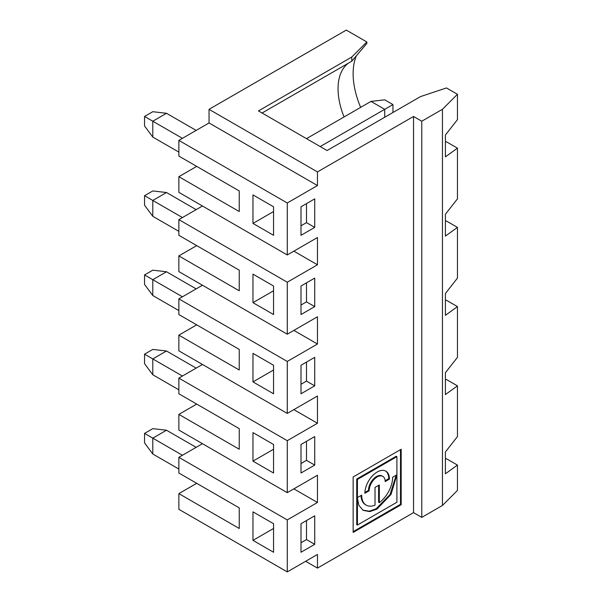 <?xml version="1.0" encoding="UTF-8"?>
<svg xmlns="http://www.w3.org/2000/svg" width="602" height="602" viewBox="0 0 602 602"><rect width="100%" height="100%" fill="white"/><g stroke="black" fill="none" stroke-linecap="round" stroke-linejoin="round"><path stroke-width="0.9" d="M314.726 357.332L301 365.256L301 393.783L314.726 385.859L314.726 357.332M301 384.272L306.486 381.104L306.486 362.088M306.486 381.104L314.726 385.859M273.556 365.256L252.968 353.374L252.968 381.894L273.556 393.783L273.556 365.256M144.548 125.976L144.548 116.464L152.788 111.709L166.506 113.296L152.788 121.22L152.788 137.068L144.548 125.976M182.429 138.332L144.548 116.464M252.968 194.905L252.968 223.432L273.556 235.314L273.556 206.787L252.968 194.905M273.556 211.543L252.968 223.432M178.862 140.394L178.862 156.084L239.242 190.947L239.242 211.543L178.862 176.679L178.862 192.369L287.274 254.962L287.274 202.987L178.862 140.394L209.052 122.959L209.052 109.331L317.465 171.924L413.536 116.464L413.536 512.633L317.465 568.1L305.665 561.282M301 206.787L301 235.314L314.726 227.39L314.726 198.863L301 206.787M301 225.803L306.486 222.635L314.726 227.39M317.465 171.924L317.465 185.551L287.274 202.987M317.465 185.551L209.052 122.959M202.468 205.997L178.862 219.625L287.274 282.218L317.465 264.79L317.465 237.534L287.274 254.962M317.465 264.79L293.866 251.162M273.556 314.545L273.556 286.025L252.968 274.136L252.968 302.663L273.556 314.545M287.274 282.218L287.274 334.2L178.862 271.607L178.862 255.918L196.703 245.616M178.862 219.625L178.862 235.314L239.242 270.178L239.242 290.781L178.862 255.918M182.429 217.563L152.788 200.451L152.788 216.299L178.862 231.356M152.788 216.299L144.548 205.207L144.548 195.695L152.788 190.947L166.506 192.527L196.154 209.647M166.506 192.527L152.788 200.451L144.548 195.695M178.862 152.118L152.788 137.068M166.506 113.296L196.154 130.408M384.716 117.255L384.716 109.331L370.99 101.407L306.493 138.648M320.211 146.572L392.948 104.582L392.948 112.499M262.081 113.01L351.779 61.223L366.844 43.412L366.844 41.967L351.779 57.039L258.454 110.918L327.074 150.538L420.497 96.598L446.473 87.937L457.452 94.281L457.452 119.632L445.397 135.044L445.397 156.859L457.452 148.16L446.473 141.816L445.397 142.004M413.536 116.464L421.769 121.22L421.769 517.389L413.536 512.633M421.769 121.22L442.455 109.278L442.455 505.447L421.769 517.389M314.726 436.57L301 444.494L301 473.014L314.726 465.09L314.726 436.57M317.465 568.1L317.465 554.472L287.274 571.9L287.274 519.925L317.465 502.489L317.465 475.234L287.274 492.669L287.274 440.687L317.465 423.259L317.465 396.003L287.274 413.431L287.274 361.456L317.465 344.02L317.465 316.765L287.274 334.2M314.726 306.621L314.726 278.101L301 286.025L301 314.545L314.726 306.621L306.486 301.873L306.486 282.857M301 523.725L301 552.252L314.726 544.328L314.726 515.801L301 523.725M353.148 532.439L401.18 504.709L401.18 449.25L353.148 476.98L353.148 532.439M178.862 176.679L196.703 166.378M306.486 222.635L306.486 203.619M301 305.041L306.486 301.873M442.455 505.447L457.452 490.449L457.452 465.09L445.397 473.797L445.397 451.982L457.452 436.57L457.452 385.859L445.397 394.566L445.397 372.743L457.452 357.332L457.452 306.629L445.397 315.328L445.397 293.513L457.452 278.101L457.452 227.39L445.397 236.097L445.397 214.274L457.452 198.871L457.452 148.16M445.397 221.243L446.473 221.054L457.452 227.39M445.397 300.473L446.473 300.285L457.452 306.629M445.397 379.704L446.473 379.523L457.452 385.859M445.397 458.942L446.473 458.754L457.452 465.09M442.455 109.278L457.452 94.281M144.548 274.933L152.788 279.689L152.788 295.537L144.548 284.437L144.548 274.933L152.788 270.178L166.506 271.765L196.154 288.877M166.506 271.765L152.788 279.689L182.429 296.801M287.274 361.456L178.862 298.863L178.862 314.553L239.242 349.408L239.242 370.012L178.862 335.148L178.862 350.838L287.274 413.431M178.862 310.587L152.788 295.537M317.465 344.02L293.866 330.393M178.862 298.863L202.468 285.235M182.429 376.032L152.788 358.92L152.788 374.768L144.548 363.676L144.548 354.164L152.788 349.416L166.506 350.996L196.154 368.108M273.556 290.781L252.968 302.663M392.948 104.582L384.716 99.827L370.99 101.407M287.274 519.925L178.862 457.332L178.862 473.014L239.242 507.877L239.242 528.481L178.862 493.617L178.862 509.307L287.274 571.9M178.862 493.617L196.703 483.316M178.862 457.332L202.468 443.697M287.274 440.687L178.862 378.094L178.862 393.783L239.242 428.647L239.242 449.242L178.862 414.387L178.862 430.069L287.274 492.669M178.862 414.387L196.703 404.085M178.862 378.094L202.468 364.466M178.862 335.148L196.703 324.847M366.844 41.967L346.285 30.1L209.052 109.331M348.535 63.09A58.221 33.614 -120 0 0 345.127 66.175A58.221 33.614 -120 0 0 344.073 116.954M356.384 55.76A66.024 38.122 -120 0 0 360.658 107.374M351.779 61.223L351.779 57.039M401.18 504.709L400.496 504.318L400.496 449.641M353.148 531.649L400.496 504.318M396.914 502.249L357.422 525.049L357.422 498.163L358.912 505.432L363.194 510.376L369.771 511.602L376.912 509.134L391.022 494.423L396.906 474.79L392.639 477.251A21.89 12.634 120 0 1 379.298 502.655L379.298 484.956L375.023 487.417L375.023 505.123A21.89 12.634 120 0 1 366.219 505.146A21.89 12.634 120 0 1 361.682 495.122L357.422 497.583L356.73 497.192L356.73 479.049L357.422 479.44L396.914 456.64L396.914 502.249M357.422 498.163L356.73 497.764L356.73 524.651L357.422 525.049M357.422 497.583L357.422 479.44M385.491 470.967A17.36 10.023 -60 0 1 388.749 478.703L389.434 479.102L385.167 481.562A11.325 6.539 120 0 0 382.819 476.385L382.135 475.986A11.325 6.539 120 0 0 373.413 479.019A11.325 6.539 120 0 0 368.469 490.412L364.902 492.474M368.469 490.412L369.154 490.811L364.887 493.271A17.36 10.023 120 0 1 372.465 475.806A17.36 10.023 120 0 1 385.837 471.155A17.36 10.023 120 0 1 389.434 479.102M361.012 495.514A21.89 12.634 120 0 0 365.527 504.747L366.219 505.146M396.206 475.189L390.051 494.513L376.227 508.735L369.304 511.173L362.855 510.165M252.968 432.605L252.968 461.132L273.556 473.014L273.556 444.494L252.968 432.605M273.556 449.242L252.968 461.132M178.862 389.825L152.788 374.768M144.548 354.164L152.788 358.92L166.506 350.996M382.819 476.385A11.325 6.539 120 0 0 374.098 479.418A11.325 6.539 120 0 0 369.154 490.811M378.605 485.347L378.605 502.256L379.298 502.655M356.73 479.049L396.229 456.248L396.914 456.64M388.749 478.703L385.137 480.787M273.556 370.012L252.968 381.894M317.465 423.259L293.866 409.631M301 463.51L306.486 460.342L306.486 441.326M306.486 460.342L314.726 465.09M144.548 442.906L144.548 433.402L152.788 428.647L166.506 430.234L152.788 438.151L152.788 453.998L144.548 442.906M144.548 433.402L182.429 455.27M252.968 511.843L252.968 540.363L273.556 552.252L273.556 523.725L252.968 511.843M317.465 502.489L293.866 488.862M301 542.741L306.486 539.573L306.486 520.557M273.556 528.481L252.968 540.363M306.486 539.573L314.726 544.328M166.506 430.234L196.154 447.346M178.862 469.056L152.788 453.998"/></g></svg>
